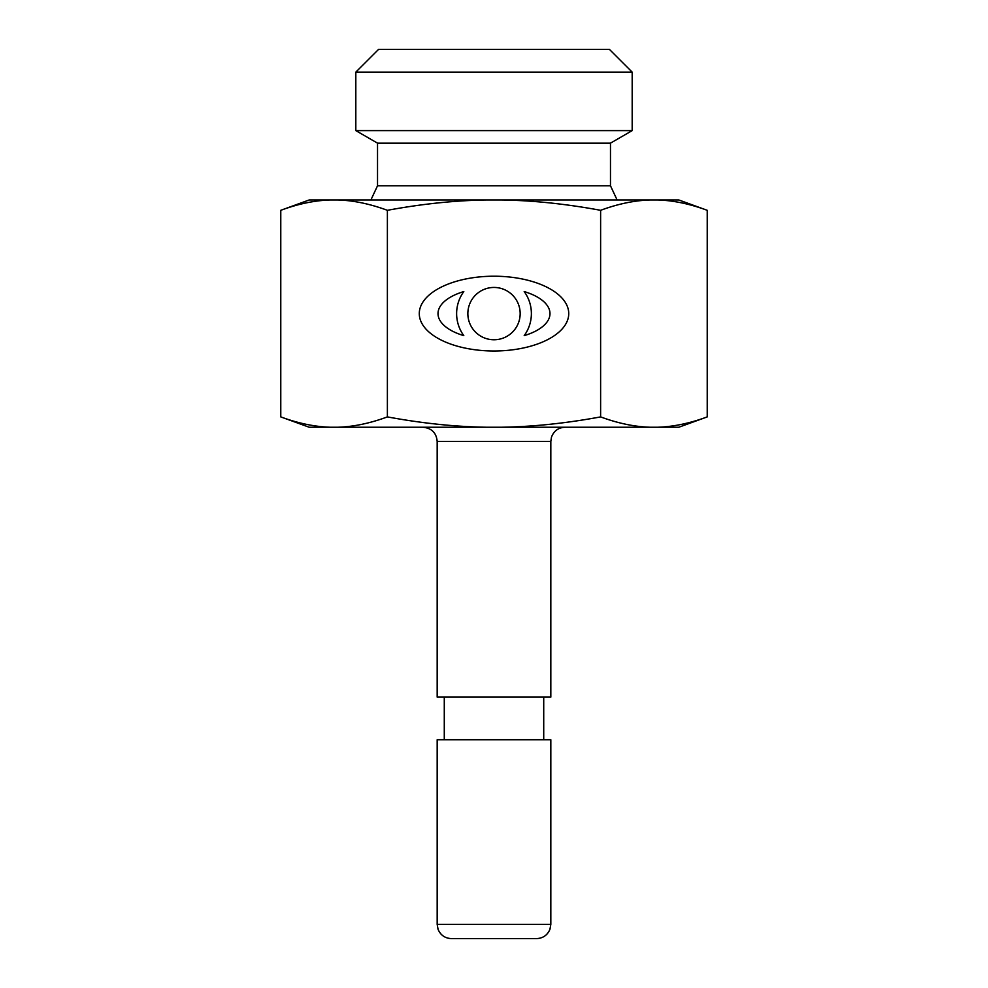 <?xml version="1.0" encoding="UTF-8"?>
<svg xmlns="http://www.w3.org/2000/svg" width="988" height="988" viewBox="0 0 988 988"><rect width="100%" height="100%" fill="white"/><g stroke="black" fill="none" stroke-linecap="round" stroke-linejoin="round"><path stroke-width="1.48" d="M467.855 313.604A26.145 26.145 0 0 0 507.079 336.253A26.145 26.145 0 0 0 507.079 290.954A26.145 26.145 0 0 0 467.855 313.604M524.196 291.571A37.383 37.383 0 0 1 524.196 335.636A56.02 26.17 180 0 0 524.196 291.571M463.804 335.636A37.383 37.383 0 0 1 463.804 291.571A56.02 26.17 0 0 0 463.804 335.636M419.283 313.604A74.718 37.383 0 0 1 531.359 281.222A74.718 37.383 0 0 1 531.359 345.985A74.718 37.383 0 0 1 419.283 313.604M600.618 210.308C565.951 203.899 532.964 200.453 501.632 199.971L650.104 199.971C634.432 200.453 617.945 203.899 600.618 210.308L600.618 416.899C617.945 423.309 634.432 426.754 650.104 427.236L657.736 427.236C673.396 426.754 689.896 423.309 707.223 416.899L707.223 210.308C689.896 203.899 673.396 200.453 657.736 199.971L678.818 199.971L707.223 210.308M486.368 199.971C455.036 200.453 422.049 203.899 387.382 210.308C370.055 203.899 353.568 200.453 337.896 199.971L501.632 199.971M387.382 416.899C422.049 423.309 455.036 426.754 486.368 427.236L337.896 427.236C353.568 426.754 370.055 423.309 387.382 416.899L387.382 210.308M486.368 427.236L501.632 427.236C532.964 426.754 565.951 423.309 600.618 416.899M707.223 416.899L678.818 427.236L657.736 427.236M650.104 427.236L501.632 427.236M330.264 427.236L309.182 427.236L280.777 416.899C298.104 423.309 314.604 426.754 330.264 427.236L337.896 427.236M550.822 441.438L550.822 697.12L437.178 697.12L437.178 441.438L550.822 441.438L551.477 437.165C553.836 430.916 558.356 427.606 565.025 427.236M451.393 938.6L536.608 938.6C542.992 938.279 547.438 935.191 549.946 929.313L550.822 924.398L437.178 924.398L438.055 929.313C440.562 935.191 445.008 938.279 451.393 938.6M550.822 924.398L550.822 739.74L437.178 739.74L437.178 924.398M355.816 130.614L632.184 130.614L610.473 143.149L377.527 143.149L355.816 130.614L355.816 72.124L632.184 72.124L632.184 130.614M377.527 143.149L377.527 185.769L610.473 185.769L610.473 143.149M610.473 185.769L617.105 199.971M632.184 72.124L609.448 49.4L378.552 49.4L355.816 72.124M280.777 210.308L309.182 199.971L330.264 199.971C314.604 200.453 298.104 203.899 280.777 210.308L280.777 416.899M650.104 199.971L657.736 199.971M330.264 199.971L337.896 199.971M437.178 441.438C436.424 432.892 431.682 428.162 422.975 427.236M377.527 185.769L370.895 199.971M444.279 697.12L444.279 739.74M543.721 697.12L543.721 739.74"/></g></svg>
